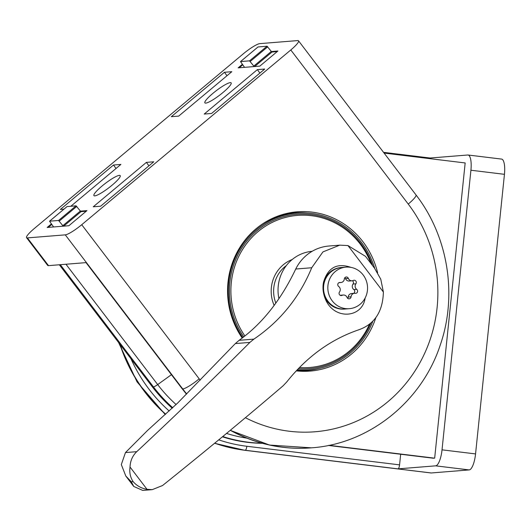 <?xml version="1.0" encoding="UTF-8"?>
<svg xmlns="http://www.w3.org/2000/svg" width="531" height="531" viewBox="0 0 531 531"><rect width="100%" height="100%" fill="white"/><g stroke="black" fill="none" stroke-linecap="round" stroke-linejoin="round"><path stroke-width="0.8" d="M384.105 153.081L465.169 162.951L434.663 458.173L328.45 445.443M400.673 454.244L399.577 464.864A3.929 1.175 -83.1 0 1 397.984 468.866L435.646 465.84A15.731 4.693 -83.1 0 0 442.024 449.837L470.917 170.232A15.731 4.693 -83.1 0 0 468.05 155.006A15.731 4.693 -83.1 0 0 467.765 154.999L430.143 158.019M430.747 158.762A3.929 1.175 -83.1 0 0 430.176 158.026A3.929 1.175 -83.1 0 0 430.103 158.019L383.548 152.357M214.577 443.285L244.698 450.281L430.993 472.962A15.731 4.693 -83.1 0 0 431.278 472.968L469.172 469.922A15.731 4.693 -83.1 0 0 475.557 453.919L504.45 174.321A15.731 4.693 -83.1 0 0 501.583 159.088L468.05 155.006M434.663 458.173L329.061 445.317M274.115 305.352A34.017 32.404 -94.6 0 1 292.203 259.52M244.924 336.01A76.291 72.681 -94.6 0 1 268.354 224.454A76.291 72.681 -94.6 0 1 371.103 263.695M369.457 324.282A76.291 72.681 -94.6 0 1 299.411 367.552M262.579 223.89A78.648 74.924 -94.6 0 1 294.798 213.25L296.942 213.084A78.648 74.924 -94.6 0 1 374.733 268.454M372.848 321.195A78.648 74.924 -94.6 0 1 309.533 369.875L307.389 370.047A78.648 74.924 -94.6 0 1 296.935 370.12M242.873 337.59A78.648 74.924 -94.6 0 1 234.987 258.424A78.648 74.924 -94.6 0 1 296.942 213.084M309.533 369.875A78.648 74.924 -94.6 0 1 297.241 369.802M243.775 336.9A77.473 73.802 -94.6 0 1 268.474 222.874A77.473 73.802 -94.6 0 1 372.682 265.765M370.857 323.113A77.473 73.802 -94.6 0 1 298.289 368.706M130.035 467.041L147.034 489.343C141.465 488.407 136.825 485.838 133.115 481.63C130.287 477.283 129.259 472.417 130.035 467.041C130.274 460.881 132.504 455.764 136.739 451.675L125.469 452.578L147.631 430.362L177.805 402.896L235.339 343.577L239.103 340.318C261.929 324.049 280.806 300.287 295.734 269.031A43.257 41.212 -94.6 0 1 328.915 246.019L339.78 245.149L347.958 245.561L365.507 256.347L374.461 268.089L380.767 279.213L383.382 292.03C382.851 311.511 374.713 324.076 358.963 329.731C330.906 339.276 306.799 356.726 286.627 382.101L283.016 385.878C244.884 418.501 204.727 451.722 162.546 485.533L152.244 489.648L147.034 489.343M136.739 451.675C176.445 414.611 214.159 378.191 249.889 342.409L253.878 339.13C280.162 321.275 299.444 297.479 311.717 267.75L322.934 251.906L339.78 245.149M350.998 267.392C337.085 262.606 327.926 267.544 323.518 282.207C322.516 287.264 322.961 292.428 324.853 297.699C332.844 320.512 362.334 318.66 365.136 298.017M311.717 267.75L295.734 269.031M344.679 309.055A20.842 19.853 -94.6 0 1 344.294 309.088A20.842 19.853 -94.6 0 1 324.494 296.67M323.359 283.089A20.842 19.853 -94.6 0 1 340.955 267.538A20.842 19.853 -94.6 0 1 341.347 267.511M275.788 302.982A31.462 29.968 -94.6 0 1 286.322 265.606M278.868 298.429A39.327 37.462 -94.6 0 1 312.115 251.316M125.469 452.578L121.314 464.565L125.801 476.028L131.31 481.77L133.732 486.442L142.7 490.412L152.244 489.648M340.922 308.903A20.842 19.853 -94.6 0 1 340.544 309.015M337.265 268.208A20.842 19.853 -94.6 0 1 337.656 268.261M326.631 299.278A13.766 13.109 -94.6 0 1 324.653 297.041M323.492 282.565A13.766 13.109 -94.6 0 1 325.085 280.043M360.144 304.243A20.842 19.853 -94.6 0 1 349.358 308.684A20.842 19.853 -94.6 0 1 327.899 289.495A20.842 19.853 -94.6 0 1 346.02 267.133A20.842 19.853 -94.6 0 1 366.131 280.315A20.842 19.853 -94.6 0 1 360.144 304.243M355.889 283.806A3.856 3.671 85.4 0 0 356.706 289.349A2.204 2.097 85.4 0 1 355.232 293.331A3.856 3.671 85.4 0 0 351.071 296.809A2.204 2.097 85.4 0 1 347.035 297.433A3.856 3.671 85.4 0 0 342.05 295.369A2.204 2.097 -94.6 0 1 339.495 292.01A3.856 3.671 85.4 0 0 338.672 286.468A2.204 2.097 85.4 0 1 340.152 282.485A3.856 3.671 85.4 0 0 344.314 279.007A2.204 2.097 85.4 0 1 348.349 278.383A3.856 3.671 85.4 0 0 353.327 280.448A2.204 2.097 85.4 0 1 355.889 283.806L353.029 284.032A3.856 3.671 85.4 0 0 353.845 289.581L356.706 289.349M349.358 308.684L345.07 309.029A20.842 19.853 -94.6 0 1 323.611 289.84A20.842 19.853 -94.6 0 1 341.732 267.478L346.02 267.133M353.573 293.371A2.204 2.097 85.4 0 0 353.845 289.581M354.423 293.304L351.562 293.53A3.856 3.671 85.4 0 0 348.21 297.041L351.071 296.809M347.679 298.336A2.204 2.097 85.4 0 0 348.21 297.041M343.325 295.017L340.464 295.249A3.856 3.671 85.4 0 0 340.132 295.289M352.06 280.799L349.199 281.025A3.856 3.671 85.4 0 1 345.489 278.609A2.204 2.097 85.4 0 0 344.845 277.706M353.029 284.032A2.204 2.097 85.4 0 0 352.392 280.753M146.39 162.38L93.25 206.798L100.624 206.207L153.771 161.789L146.39 162.38L148.932 165.831M257.349 69.641L204.203 114.059L211.584 113.461L264.723 69.043L257.349 69.641L259.885 73.092M81.728 224.713L199.185 378.815A15.731 2.675 142.7 0 1 182.737 388.957L86.181 262.613L48.52 265.639A15.731 2.675 142.7 0 1 47.69 265.407L26.55 237.669A15.731 2.675 142.7 0 1 34.296 228.522L243.357 53.777A15.731 2.675 142.7 0 1 259.805 43.628L297.699 40.588A15.731 2.675 142.7 0 1 298.528 40.814A15.731 2.675 142.7 0 1 290.789 49.967L81.728 224.713A15.731 2.675 142.7 0 1 65.28 234.855L27.38 237.901A15.731 2.675 142.7 0 1 26.55 237.669M242.229 338.061A79.902 76.119 -94.6 0 1 276.764 216.515A79.902 76.119 -94.6 0 1 363.045 241.851A79.902 76.119 -94.6 0 1 377.607 272.748M375.862 317.578A79.902 76.119 -94.6 0 1 296.232 370.87M205.756 103.12A16.514 2.808 -37.3 0 0 221.4 93.795A16.514 2.808 -37.3 0 0 231.151 82.863A16.514 2.808 -37.3 0 0 216.316 90.642A16.514 2.808 -37.3 0 0 204.88 102.881A16.514 2.808 -37.3 0 0 205.756 103.12M94.797 195.866A16.514 2.808 -37.3 0 0 110.448 186.534A16.514 2.808 -37.3 0 0 120.198 175.602A16.514 2.808 -37.3 0 0 105.364 183.381A16.514 2.808 -37.3 0 0 93.927 195.627A16.514 2.808 -37.3 0 0 94.797 195.866M51.407 223.936L47.179 227.474L68.871 225.735L86.945 210.628L80.44 211.146M242.368 64.324L238.14 67.862L259.832 66.116L277.905 51.009L271.394 51.534M70.855 206.24L120.876 164.431L113.501 165.022L60.355 209.44L63.959 209.148M231.828 71.685L224.454 72.282L171.314 116.701L178.688 116.103L231.828 71.685M59.319 264.77L152.463 386.973A148.647 141.611 85.4 0 0 172.23 408.213M222.423 436.821A148.647 141.611 85.4 0 0 262.38 443.319M296.544 370.538A79.046 75.302 85.4 0 0 319.396 368.381M306.918 212.977A79.046 75.302 85.4 0 0 275.423 217.053M226.996 75.734L224.454 72.282M116.037 168.473L113.501 165.022M67.045 206.586L76.086 205.822L80.354 211.046L62.837 225.688L58.569 220.465L49.542 221.195L67.065 206.552M86.234 211.219L81.057 211.637L80.354 211.046M49.542 221.195L53.585 226.956M63.315 226.179L62.837 225.688M258.006 46.974L267.047 46.204L271.314 51.434L253.798 66.076L249.524 60.846L240.503 61.583L258.026 46.94M277.195 51.607L272.018 52.018L271.314 51.434M240.503 61.583L244.545 67.344M254.276 66.567L253.798 66.076M244.698 450.281A15.731 4.693 -83.1 0 0 244.99 450.288L431.278 472.968M435.646 465.84L469.172 469.922M442.024 449.837L475.557 453.919M397.984 468.866L245.229 450.268A156.512 149.105 -94.6 0 1 214.77 443.126M214.683 443.199A156.512 149.105 -94.6 0 0 244.99 450.288L245.229 450.268A3.929 1.175 -83.1 0 0 246.822 446.266A152.583 145.355 -94.6 0 1 218.732 439.86M470.917 170.232L504.45 174.321M399.577 464.864L246.822 446.266M169.17 410.974A152.583 145.355 -94.6 0 1 130.991 358.803M165.526 414.253A156.512 149.105 -94.6 0 1 119.88 344.227M165.652 414.14A156.512 149.105 -94.6 0 1 120.311 344.785M347.958 245.561L383.382 292.03M249.889 342.409L235.339 343.577M253.878 339.13L239.103 340.318M133.115 481.63L131.31 481.77M340.577 295.488L342.05 295.369M339.236 282.558L340.152 282.485M345.489 278.609L348.349 278.383M186.693 393.936A156.512 149.105 85.4 0 1 182.737 388.957L65.28 234.855M48.52 265.639L27.38 237.901M245.395 417.711A140.781 134.117 85.4 0 0 408.751 379.851A140.781 134.117 85.4 0 0 408.246 204.07L290.789 49.967M199.185 378.815A140.781 134.117 85.4 0 0 200.22 380.156M408.246 204.07A15.731 2.675 -37.3 0 0 415.992 194.917L298.528 40.814M171.44 374.68L157.687 384.583A5.901 1.002 142.7 0 1 153.446 386.9A148.647 141.611 85.4 0 0 172.761 407.735M222.768 436.535A148.647 141.611 85.4 0 0 262.009 443.219M60.302 264.69L153.446 386.9L152.463 386.973M65.957 264.239L157.687 384.583A145.136 138.266 85.4 0 0 176.126 404.556M226.525 433.422A145.136 138.266 85.4 0 0 246.742 438.115M230.388 430.216A156.512 149.105 85.4 0 0 311.478 447.832C369.218 443.903 421.886 401.602 440.345 344.778C457.596 295.004 448.078 236.335 415.992 194.917M186.467 394.161L182.292 388.918A3.929 0.67 142.7 0 0 182.498 388.977A156.512 149.105 85.4 0 0 186.554 394.075M230.281 430.309A156.512 149.105 85.4 0 0 311.239 447.852A156.512 149.105 85.4 0 0 311.358 447.845M48.221 227.387L51.772 224.421L48.241 227.387M67.098 206.539L49.582 221.181M76.086 205.822L58.569 220.465M76.783 206.406L59.266 221.049M81.057 211.637L63.693 226.146M239.182 67.776L242.733 64.809L239.202 67.776M258.059 46.927L240.536 61.569M267.047 46.204L249.524 60.846M267.743 46.794L250.227 61.437M272.018 52.018L254.654 66.534M118.605 342.555L137.071 381.915L165.241 414.512M328.417 445.449L433.575 458.253M383.541 152.344L430.176 158.026M125.801 476.028L133.732 486.442M340.962 282.512L338.951 282.678M311.478 447.832L269.595 445.071L230.235 430.349M182.292 388.918L86.029 262.626"/></g></svg>
